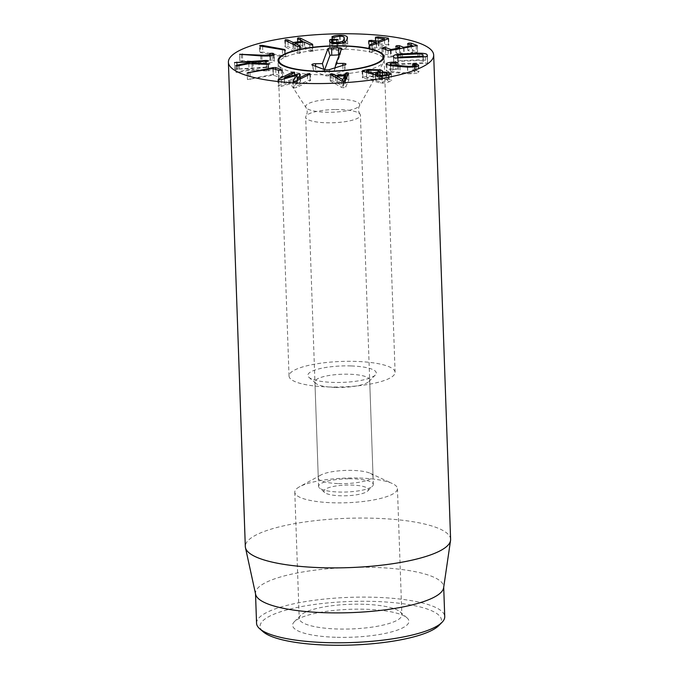 <?xml version="1.0" encoding="UTF-8"?>
<svg xmlns="http://www.w3.org/2000/svg" width="679" height="679" viewBox="0 0 679 679"><rect width="100%" height="100%" fill="white"/><g stroke="black" fill="none" stroke-linecap="round" stroke-linejoin="round"><path stroke-width="0.51" stroke-dasharray="3.4 2.55" d="M292.131 79.154L278.653 85.834L278.925 86.598L281.734 86.208L297.326 81.938L293.328 87.277L293.905 87.981L296.706 87.489L310.184 80.809L309.904 80.19L307.629 80.58L297.512 85.596L300.491 81.242L299.906 80.589L284.56 84.4L294.678 79.384L294.457 78.764L292.131 79.154L291.953 73.986M278.449 79.927L278.925 86.598L278.696 79.952M281.505 79.57L281.734 86.208M297.012 75.293L297.241 81.93M297.224 78.9L297.326 81.938M293.116 81.225L293.328 87.277L293.905 87.981L293.676 81.336M309.947 74.172L310.184 80.809L309.692 74.3M297.334 80.428L297.512 85.596M297.249 80.47L297.427 85.588M299.728 75.361L299.906 80.589L300.491 81.242L300.262 74.597M284.45 78.756L284.654 84.408M284.365 78.781L284.56 84.4M294.448 72.746L294.678 79.384L294.253 72.84M273.264 74.257L247.428 79.553L273.068 75.174L278.967 77.05L281.496 77.007L282.422 76.396L275.895 74.181L273.264 74.257L273.06 68.503M247.003 72.763L247.428 79.553L247.198 72.908M278.729 70.404L278.967 77.05M282.201 70.107L282.634 76.566L282.396 69.92M266.244 67.077L234.756 69.233L253.225 68.554L236.835 71.915L236.012 72.263L238.066 72.483L249.032 70.302L266.771 70.964L270.098 70.497L252.215 69.631L259.106 68.223L268.774 67.306L266.244 67.077L266.041 61.169M253.021 62.774L253.225 68.554M236.623 65.838L236.835 71.915M236.012 72.237L235.783 65.625L236.012 72.237M239.229 65.668L239.458 72.305M248.803 63.665L249.032 70.302M266.533 64.327L266.771 70.964M267.933 64.318L268.163 70.964M252.002 63.784L252.215 69.631M258.877 61.577L259.106 68.223M273.467 55.033L273.645 60.091L269.953 60.091L270.318 61.195C269.512 61.848 266.762 62.052 262.069 61.806L242.658 60.669L239.797 61.017L239.56 54.371M269.733 53.649L269.953 60.091L270.132 55.805M269.911 53.751L270.14 60.389M239.653 54.481L239.874 60.906L260.974 62.536C268.086 62.901 272.5 62.527 274.197 61.399L274.333 54.227M273.968 54.761L274.197 61.399L273.645 60.091M259.743 45.858L259.964 52.062L260.728 52.682L282.591 56.697L285.367 56.722L284.645 56.085L262.781 52.071L259.65 52.266L259.42 45.629M285.129 50.085L285.715 56.501L285.486 49.856M312.578 44.831L312.781 50.883L300.678 44.831L298.268 44.542L297.886 45.221L302.834 47.819L293.464 49.143L288.151 46.605L285.74 46.316L285.358 46.995L297.461 53.047L299.812 53.344L300.254 52.648L295.153 49.991L304.531 48.659L309.989 51.273L312.34 51.57L312.781 50.883L312.34 51.57L312.102 44.933M298.073 38.788L297.886 45.221L297.648 38.584M302.698 42.242L302.834 47.819L302.639 42.251M285.545 40.562L285.358 46.995L285.121 40.358M299.575 46.698L299.812 53.344L300.05 46.605M294.932 45.255L294.924 43.346M345.628 41.623L345.866 48.268L347.342 45.968L347.521 43.694L344.703 42.2M347.342 38.627L347.716 44.398L347.487 37.752M340.06 36.216L340.255 41.86C336.631 41.945 334.026 42.412 332.455 43.269L331.861 37.039M344.457 42.149L340.255 41.86M332.252 37.345L332.455 43.269M331.887 37.124L332.107 43.592L333.33 44.067L339.89 42.853C342.522 42.862 344.015 43.261 344.38 44.059L344.465 42.319M334.577 37.107L334.806 43.753M339.661 36.216L339.89 42.853M344.143 37.413L344.219 46.002L342.963 47.971L337.556 49.295C334.942 49.312 333.389 48.93 332.888 48.141L333.1 46.851L338.422 46.282L338.193 39.586M342.785 42.938L342.963 47.971M337.361 43.643L337.556 49.295M332.718 43.329L332.642 40.282M336.478 40.171L336.708 46.809M338.184 39.645L338.422 46.282L331.607 45.875L330.028 46.384L329.943 48.413C330.715 49.686 333.134 50.314 337.191 50.288C341.291 50.212 344.177 49.542 345.866 48.268M336.869 40.146L337.073 45.816M329.705 41.767L329.765 47.691L329.536 41.054M336.962 43.643L337.191 50.288M372.406 51.85L388.481 45.349L388.405 44.772L378.271 43.524L375.877 43.812L376.03 44.432L384.586 45.569L378.678 47.87L371.549 46.995L369.164 47.284L369.317 47.903L376.463 48.854L369.826 51.536L369.792 52.215L372.406 51.85L372.168 45.213M388.244 38.711L388.481 45.349L388.201 38.728M378.076 38.066L378.271 43.524M375.801 37.786L376.03 44.432L375.665 37.769M384.348 38.839L384.407 40.265M371.362 41.538L371.549 46.995M369.079 41.258L369.317 47.903L368.952 41.241M376.208 42.132L376.276 43.549M369.622 45.578L369.792 52.215L369.563 45.569M390.697 57.104L417.449 52.113L411.372 49.796L408.851 49.805L407.816 50.407L412.781 52.444L403.844 53.93L399.566 52.3L397.045 52.308L396.01 52.911L400.279 54.541L391.257 56.153L385.782 54.201L383.262 54.21L382.218 54.812L388.286 57.138L390.697 57.104L390.467 50.458M417.39 45.612L417.619 52.249L417.22 45.765M411.211 45.154L411.372 49.796M407.587 43.762L407.816 50.407L407.408 43.609M412.968 52.385L412.577 46.647M399.405 47.657L399.566 52.3M395.781 46.265L396.01 52.911L395.602 46.113M400.304 54.566L399.923 48.829M385.621 49.559L385.782 54.201M381.988 48.175L382.039 54.66L381.81 48.014M343.031 86.284L344.728 82.456L337.157 82.957L343.031 86.284L342.853 81.208M342.946 81.217L343.124 86.284M344.677 81.064L344.728 82.456M336.996 78.289L337.157 82.957M330.317 74.537L330.546 81.183L341.63 87.413L343.981 87.854L345.679 87.141L348.853 79.969L347.147 79.35L345.874 79.825L345.178 81.446L335.604 82.074L331.454 80.385L330.546 81.183M330.045 74.308L330.257 80.869L330.028 74.223M345.45 80.495L345.679 87.141M348.624 73.332L348.853 79.969L348.624 73.332M345.153 80.86L345.178 81.446M335.443 77.414L335.604 82.074M375.521 75.038L375.708 80.419L381.929 82.176L387.87 80.47L386.461 79.647L380.011 79.435L375.708 80.419L375.504 75.038M386.054 75.819L386.241 81.268M379.773 72.789L380.011 79.435M372.983 79.613L379.476 77.881L378.008 76.999L371.226 76.761L366.762 77.779L372.983 79.613L372.796 74.232M377.6 73.247L377.787 78.696M377.779 70.353L378.008 76.999M370.997 70.115L371.226 76.761M366.753 77.695L366.575 72.398L366.753 77.695M380.393 72.678L380.52 76.489L368.663 76.099L362.849 77.313L362.917 77.898L380.495 83.076L382.778 83.194L388.668 81.964L391.545 80.597L389.194 79.222L382.226 78.45L382.795 77.864L382.566 71.227M388.439 75.318L388.668 81.964M389.059 75.174L389.194 79.222M382.073 72.517L382.277 78.467M382.014 72.526L382.226 78.45C383.448 77.983 382.88 77.33 380.52 76.489M362.637 71.236L362.917 77.898L362.688 71.253M390.535 65.693L390.764 72.33L407.697 73.765C412.942 73.867 416.473 73.468 418.306 72.551L418.951 71.838L416.414 70.54L412.832 70.54L413.324 70.964C415.005 71.38 415.429 71.804 414.606 72.237C413.324 72.814 411.067 73.052 407.824 72.959L393.302 71.736C390.654 71.329 389.805 70.828 390.756 70.226L397.716 69.131L397.487 62.485M407.459 67.119L407.697 73.765M418.069 65.905L418.306 72.551M412.603 64.149L412.832 70.54L413.324 70.964L413.095 64.318M414.419 66.856L414.606 72.237L414.852 66.797M407.621 67.119L407.824 72.959M393.099 66.033L393.302 71.736M390.518 63.58L390.756 70.226L390.323 70.684L390.145 65.625M397.368 62.612L397.597 69.258L395.017 68.732C391.214 68.8 388.558 69.199 387.055 69.912L386.326 70.692L390.764 72.33M386.877 64.777L387.055 69.912M422.932 56.858L423.28 61.781C423.34 61.034 421.583 60.643 418.018 60.601L402.689 61.237C399.176 61.568 397.563 62.103 397.835 62.833L398.276 63.792L423.424 62.706L423.187 56.068M423.051 55.135L423.28 61.781M417.789 53.964L418.018 60.601M402.452 54.6L402.689 61.237M397.656 57.91L397.835 62.833L397.665 57.91M395.967 64.632L425.657 63.402L427.6 62.986L427.388 61.551C427.21 60.465 424.553 59.888 419.418 59.82L401.077 60.584C396.018 61.068 393.565 61.857 393.718 62.952L393.93 64.386L395.967 64.632L395.738 57.987M427.6 63.003L427.371 56.365L427.6 63.003M419.215 53.997L419.418 59.82M400.873 54.778L401.077 60.584M393.472 56.23L393.718 62.952L393.481 56.306M335.112 387.403A27.389 6.578 178 0 1 315.828 383.372A27.389 6.578 178 0 1 314.92 381.776A27.389 6.578 178 0 1 349.481 374.231A27.389 6.578 178 0 1 369.665 379.867A27.389 6.578 178 0 1 368.867 381.522A27.389 6.578 178 0 1 335.112 387.403M351.043 365.939A34.239 8.224 -2 0 0 317.959 369.13A34.239 8.224 -2 0 0 308.979 377.371A34.239 8.224 -2 0 0 342.352 382.396A34.239 8.224 -2 0 0 375.283 375.054A34.239 8.224 -2 0 0 351.043 365.939M338.465 483.584A27.389 6.578 -2 0 0 373.026 476.038A27.389 6.578 -2 0 0 370.284 473.314A27.389 6.578 -2 0 0 352.842 470.411A27.389 6.578 -2 0 0 320.827 475.045A27.389 6.578 -2 0 0 318.281 477.957A27.389 6.578 -2 0 0 338.465 483.584M328.144 386.945A53.064 12.748 -2 0 0 395.093 372.321A53.064 12.748 -2 0 0 341.613 361.44A53.064 12.748 -2 0 0 289.033 376.03A53.064 12.748 -2 0 0 328.144 386.945M364.003 604.276A51.349 12.332 -2 0 0 300.695 615.31A51.349 12.332 -2 0 0 299.21 618.416A51.349 12.332 -2 0 0 337.056 628.983A51.349 12.332 -2 0 0 401.849 614.834A51.349 12.332 -2 0 0 400.143 611.838A51.349 12.332 -2 0 0 364.003 604.276M335.494 637.267A58.199 13.979 178 0 1 294.287 621.777A58.199 13.979 178 0 1 350.271 609.292A58.199 13.979 178 0 1 406.993 617.839A58.199 13.979 178 0 1 391.741 631.852A58.199 13.979 178 0 1 335.494 637.267M359.598 478.067A51.349 12.332 178 0 1 392.301 483.516A51.349 12.332 178 0 1 397.444 488.625A51.349 12.332 178 0 1 346.553 502.749A51.349 12.332 178 0 1 294.796 492.216A51.349 12.332 178 0 1 299.566 486.75A51.349 12.332 178 0 1 359.598 478.067M438.795 625.588A90.723 21.796 -2 0 0 374.562 601.441A90.723 21.796 -2 0 0 286.877 609.895A90.723 21.796 -2 0 0 263.104 631.725M256.552 623.237A94.143 22.619 178 0 1 375.343 597.299A94.143 22.619 178 0 1 444.737 616.659M255.635 594.329A94.143 22.619 178 0 1 255.508 593.344A94.143 22.619 178 0 1 348.811 567.457A94.143 22.619 178 0 1 443.693 586.775A94.143 22.619 178 0 1 443.633 587.759M450.601 539.381A102.707 24.673 -2 0 0 374.901 518.264A102.707 24.673 -2 0 0 245.314 546.553M335.511 109.54A27.389 6.578 178 0 1 360.014 114.157A27.389 6.578 178 0 1 360.422 115.218A27.389 6.578 178 0 1 360.311 115.871A27.389 6.578 178 0 1 331.938 122.789A27.389 6.578 178 0 1 305.677 117.136A27.389 6.578 178 0 1 306.017 116.041A27.389 6.578 178 0 1 335.511 109.54M335.927 49.117A53.064 12.748 -2 0 0 278.212 62.986A53.064 12.748 -2 0 0 278.738 65.634A53.064 12.748 -2 0 0 331.607 74.715A53.064 12.748 -2 0 0 383.711 61.967A53.064 12.748 -2 0 0 384.042 59.285A53.064 12.748 -2 0 0 335.927 49.117M324.689 69.674L324.307 70.692L313.936 71.261L326.064 75.912L328.636 75.878L344.372 70.845L334.289 70.582L339.992 55.194L339.237 54.872M323.968 69.436L324.307 70.692M334.959 67.866L334.289 70.582M348.123 485.027A22.254 5.347 -2 0 0 324.621 492.496A22.254 5.347 -2 0 0 346.307 495.763A22.254 5.347 -2 0 0 367.712 490.985A22.254 5.347 -2 0 0 348.123 485.027M348.403 478.797A27.389 6.578 -2 0 0 318.578 486.393A27.389 6.578 -2 0 0 319.486 487.989A27.389 6.578 -2 0 0 346.18 492.012A27.389 6.578 -2 0 0 372.525 486.139A27.389 6.578 -2 0 0 373.323 484.483A27.389 6.578 -2 0 0 348.403 478.797M296.477 80.852L296.706 87.489M307.451 75.411L307.629 80.58M297.258 78.849L297.334 80.945M248.404 73.018L248.616 78.9M250.05 72.823L250.279 79.468M272.831 68.528L273.068 75.174M273.187 68.52L273.416 75.165M281.267 70.361L281.496 77.007M275.733 69.385L275.895 74.181M236.767 62.824L236.971 68.732M234.527 62.595L234.756 69.233L234.518 62.561M237.039 62.816L237.277 69.453M237.837 65.838L238.066 72.483M268.451 64.276L268.655 70.234M266.312 61.152L266.55 67.798M272.152 55.466L272.304 59.879M261.865 55.95L262.069 61.806M242.454 54.821L242.658 60.669M241.334 54.753L241.571 61.39M260.744 55.89L260.974 62.536M284.433 50.195L284.645 56.085M262.586 46.427L262.781 52.071M260.498 46.045L260.728 52.682M282.354 50.059L282.591 56.697M300.508 40.01L300.678 44.831M293.303 44.441L293.464 49.143M292.997 44.288L293.167 49.109M287.981 41.784L288.151 46.605M297.232 46.401L297.461 53.047M304.294 42.022L304.531 48.659M304.599 42.056L304.829 48.693M309.76 44.636L309.989 51.273M333.1 37.421L333.33 44.067M332.863 40.214L333.1 46.851M331.505 43.015L331.607 45.875M329.875 42.013L330.028 46.384M329.782 41.886L329.943 46.613M378.814 42.522L379.001 47.827M378.492 42.65L378.678 47.87M416.176 46.028L416.414 52.673M408.656 44.177L408.851 49.805M403.988 48.133L404.192 53.921M403.64 48.192L403.844 53.93M396.85 46.681L397.045 52.308M391.053 50.356L391.257 56.153M390.697 50.416L390.9 56.162M383.058 48.582L383.262 54.21M388.057 50.492L388.286 57.138M341.401 80.767L341.63 87.413M343.744 81.217L343.981 87.854M347.054 76.863L347.147 79.35M332.973 76.031L333.134 80.665M331.276 75.08L331.454 80.385M381.403 76.625L381.598 82.159M381.734 76.634L381.929 82.176M386.224 73.009L386.461 79.647M373.127 74.334L373.314 79.638M380.257 76.438L380.495 83.076M382.54 76.549L382.778 83.194M368.476 70.641L368.663 76.099M398.726 66.559L398.955 73.196M416.269 66.534L416.414 70.54M415.141 66.754L415.259 70.37M400.101 66.669L400.304 72.475M395.636 62.841L395.865 69.487M396.188 62.824L396.392 68.783M394.813 62.875L395.017 68.732M423.221 56.849L423.424 62.706M397.767 57.902L397.97 63.758M398.064 57.893L398.276 63.792M425.427 56.756L425.657 63.402M427.21 56.51L427.388 61.551M393.693 57.74L393.93 64.386M335.112 99.134A27.05 6.501 178 0 1 359.615 105.389A27.05 6.501 178 0 1 359.48 105.678A27.05 6.501 178 0 1 332.914 112.179A27.05 6.501 178 0 1 305.957 107.554A27.05 6.501 178 0 1 335.112 99.134M315.625 66.287L315.667 70.794M312.34 65.048L314.156 71.414M324.248 69.538L326.064 75.912M329.799 69.479L328.636 75.878M345.144 64.683L343.99 71.083M342.878 65.388L342.929 70.489M341.579 48.54L339.984 55.203M277.889 79.647L278.118 86.292M292.904 80.996L293.141 87.642M310.362 73.807L310.592 80.453M300.407 74.257L300.644 80.903M294.873 72.373L295.11 79.019M269.656 53.548L269.894 60.193M270.378 55.78L270.556 60.872M297.283 38.253L297.512 44.89M302.749 42.234L302.944 47.776M284.756 40.027L284.985 46.664M300.39 46.342L300.627 52.979M294.881 45.23L295.051 50.034M312.917 44.568L313.155 51.214M332.6 43.312L332.752 47.64M388.736 38.355L388.965 45.001M375.181 37.523L375.411 44.169M384.484 40.231L384.67 45.51M368.459 40.995L368.697 47.632M376.344 43.524L376.531 48.803M368.994 45.315L369.223 51.96M348.65 73.213L348.879 79.859M387.87 80.47L387.692 75.471M375.614 80.368L375.428 75.013M379.476 77.881L379.298 72.891M366.677 77.737L366.49 72.373M391.316 73.952L391.545 80.597M362.111 70.93L362.34 77.567M418.714 65.192L418.951 71.838M412.476 64.03L412.705 70.667M386.096 64.047L386.326 70.692M368.867 381.522L375.283 375.054M315.828 383.372L308.979 377.371M373.026 476.038L369.665 379.867M318.281 477.957L314.92 381.776M300.695 615.31L294.287 621.777M400.143 611.838L406.993 617.839M294.796 492.216L299.21 618.416M397.444 488.625L401.849 614.834M320.827 475.045L299.566 486.75M370.284 473.314L392.301 483.516M395.093 372.321L384.076 56.807M289.033 376.03L278.008 60.507M255.508 593.344L255.525 593.836M443.693 586.775L443.71 587.267M360.014 114.157C358.487 111.993 358.147 109.514 359.013 106.696L383.711 61.967M278.738 65.634L305.957 107.554C307.57 110.151 307.587 112.977 306.017 116.041M278.441 62.018L278.212 62.986M383.745 58.343L384.042 59.285M313.936 71.261L311.882 64.709M344.372 70.845L345.967 64.165M339.992 55.194L341.588 48.515M367.712 490.985L372.525 486.139M324.621 492.496L319.486 487.989M373.323 484.483L360.422 115.218M318.578 486.393L305.677 117.136"/><path stroke-width="1.02" d="M300.262 74.597L299.677 73.952L300.262 74.597L297.283 78.951L307.4 73.935L309.666 73.544L309.947 74.172L296.477 80.852L293.676 81.336L293.09 80.64L297.012 75.293L281.505 79.57L278.696 79.952L278.424 79.188L291.902 72.509L294.228 72.118L294.448 72.746L284.331 77.762L297.105 74.308L299.677 73.952L299.728 75.361M278.696 79.952L278.424 79.188L278.449 79.927M297.096 75.301L297.224 78.9M293.676 81.336L293.09 80.64L293.116 81.225M309.692 74.3L309.666 73.544L309.947 74.172M297.283 78.951L297.334 80.428M297.198 78.942L297.249 80.47M284.416 77.762L284.45 78.756M284.331 77.762L284.365 78.781M294.253 72.84L294.228 72.118L294.448 72.746M282.396 69.92L278.729 70.404L272.831 68.528L247.198 72.908L273.034 67.611L275.666 67.544L282.201 70.107M234.527 62.595L266.015 60.431L268.536 60.669L266.312 61.152L258.877 61.577L251.977 62.986L269.869 63.86L266.533 64.327L248.803 63.665L237.837 65.838L235.783 65.625L236.598 65.269L252.995 61.908L234.518 62.561M252.995 61.908L253.021 62.774M236.598 65.269L236.623 65.838M251.977 62.986L252.002 63.784M273.416 53.446L273.968 54.761C272.262 55.882 267.857 56.264 260.744 55.89L239.645 54.269L261.831 55.16C266.533 55.406 269.283 55.203 270.089 54.558L269.724 53.454L272.075 53.234L273.416 53.446L273.467 55.033M270.132 55.805L269.733 53.649M274.333 54.227L273.968 54.761M262.552 45.425L284.408 49.44L285.129 50.085L260.498 46.045L259.734 45.417L262.552 45.425L262.586 46.427M300.449 38.185L312.552 44.237L312.102 44.933L309.76 44.636L304.294 42.022L294.924 43.346L300.025 46.011L299.575 46.698L297.232 46.401L285.121 40.358L285.511 39.671L287.921 39.959L293.235 42.497L302.605 41.173L297.648 38.584L298.039 37.897L300.449 38.185L300.508 40.01M297.648 38.584L298.039 37.897L298.073 38.788M302.639 42.251L302.664 41.088M285.121 40.358L285.511 39.671L285.545 40.562M300.05 46.605L300.025 46.011L299.575 46.698M294.924 43.346L294.932 45.255M312.578 44.831L312.552 44.237L312.102 44.933M329.705 41.767L329.799 39.738L331.377 39.238L338.184 39.645L332.642 40.282L332.659 41.495C333.16 42.285 334.713 42.675 337.327 42.65L342.725 41.326L343.99 39.365L344.143 37.413C343.786 36.624 342.292 36.225 339.661 36.216L333.1 37.421L331.878 36.946L332.226 36.624C333.796 35.775 336.394 35.3 340.018 35.215C344.1 35.189 346.519 35.8 347.292 37.056L347.113 39.323L345.628 41.623C343.947 42.896 341.062 43.575 336.962 43.643C332.905 43.668 330.486 43.04 329.705 41.767L329.536 41.054M347.487 37.752L347.342 38.627M340.018 35.215L340.06 36.216M332.226 36.624L332.252 37.345M344.465 42.319L344.143 37.413M342.725 41.326L342.785 42.938M337.327 42.65L337.361 43.643M332.642 40.282L332.718 43.329M336.835 39.17L336.869 40.146M388.244 38.711L372.168 45.213L369.563 45.569L369.597 44.89L376.234 42.208L369.079 41.258L368.926 40.638L371.32 40.35L378.441 41.232L384.356 38.924L375.801 37.786L375.648 37.175L378.033 36.887L388.176 38.126L388.201 38.728M378.033 36.887L378.076 38.066M375.801 37.786L375.648 37.175L375.665 37.769M384.407 40.265L384.348 38.839M371.32 40.35L371.362 41.538M369.079 41.258L368.926 40.638L368.952 41.241M376.276 43.549L376.208 42.132M369.563 45.569L369.597 44.89L369.622 45.578M381.988 48.175L385.545 47.555L391.019 49.508L400.05 47.903L395.781 46.265L396.816 45.663L399.337 45.654L403.606 47.292L412.552 45.807L407.587 43.762L408.622 43.159L411.143 43.15L417.212 45.476L390.467 50.458L388.057 50.492L381.81 48.014M411.143 43.15L411.211 45.154M412.577 46.647L412.705 45.722M399.337 45.654L399.405 47.657M399.923 48.829L400.05 47.946M385.545 47.555L385.621 49.559M342.895 79.638L344.491 75.81L336.928 76.311L342.895 79.638L342.946 81.217M342.793 79.647L342.853 81.208M344.491 75.81L344.677 81.064M336.928 76.311L336.996 78.289M330.045 74.308L331.225 73.739L332.897 74.019L335.367 75.437L344.94 74.8L345.645 73.179L346.91 72.704L348.616 73.086L345.45 80.495L343.744 81.217L341.401 80.767L330.028 74.223M344.94 74.8L345.153 80.86M335.367 75.437L335.443 77.414M386.012 74.631L387.641 73.833L386.224 73.009L379.773 72.789L375.462 73.688L381.36 75.513L386.012 74.631L386.054 75.819M375.462 73.688L375.521 75.038M377.558 72.059L379.247 71.236L377.779 70.353L370.997 70.115L366.516 71.057L372.754 72.976L377.558 72.059L377.6 73.247M380.291 69.844C382.65 70.684 383.219 71.337 381.988 71.813L388.965 72.577L391.316 73.952L388.439 75.318L380.257 76.438L362.688 71.253L362.62 70.675L368.434 69.453L380.291 69.844L380.393 72.678M388.965 72.577L389.059 75.174M382.048 71.83L382.073 72.517M382.566 71.227L382.014 72.526M362.688 71.253L362.62 70.675L362.637 71.236M386.826 63.274C388.32 62.553 390.977 62.162 394.788 62.095L397.368 62.612L390.518 63.58C389.568 64.182 390.417 64.683 393.065 65.091L407.595 66.321C410.829 66.415 413.095 66.169 414.377 65.6C415.2 65.159 414.767 64.734 413.095 64.318L412.594 63.902L416.176 63.894L418.714 65.192L418.069 65.905C416.244 66.822 412.705 67.229 407.459 67.119L390.535 65.693L386.096 64.047L386.826 63.274L386.877 64.777M413.095 64.318L412.603 64.149M414.852 66.797L414.793 65.167L414.419 66.856M407.595 66.321L407.621 67.119M393.065 65.091L393.099 66.033M390.518 63.58L390.145 65.625M397.656 57.91L397.588 56.102L398.038 57.155L422.907 56.119L423.051 55.135C423.102 54.388 421.353 53.997 417.789 53.964L402.452 54.6C398.946 54.931 397.325 55.457 397.605 56.187L397.665 57.91M422.932 56.858L423.187 56.068M393.481 56.306C393.328 55.22 395.789 54.43 400.848 53.938L419.181 53.183C424.324 53.242 426.981 53.819 427.15 54.906L427.371 56.357L425.427 56.756L395.738 57.987L393.693 57.74L393.472 56.23M419.181 53.183L419.215 53.997M400.848 53.938L400.873 54.778M357.994 33.95A102.707 24.673 178 0 1 433.686 55.075A102.707 24.673 178 0 1 331.904 83.313A102.707 24.673 178 0 1 228.399 62.239A102.707 24.673 178 0 1 357.994 33.95M317.118 71.422A53.064 12.748 178 0 1 278.008 60.507A53.064 12.748 178 0 1 330.597 45.917A53.064 12.748 178 0 1 384.076 56.807A53.064 12.748 178 0 1 317.118 71.422M259.675 628.729L263.104 631.725A90.723 21.796 -2 0 0 351.518 645.05A90.723 21.796 -2 0 0 438.795 625.588L442.004 622.354A94.143 22.619 178 0 1 325.945 642.597A94.143 22.619 178 0 1 259.675 628.729A94.143 22.619 178 0 1 256.552 623.237L255.525 593.836M443.71 587.267L444.737 616.659A94.143 22.619 178 0 1 442.004 622.354M450.542 540.459L443.633 587.759A94.143 22.619 178 0 1 324.901 612.704A94.143 22.619 178 0 1 255.635 594.329L245.45 547.622A102.707 24.673 -2 0 0 321.006 567.678A102.707 24.673 -2 0 0 450.542 540.459A102.707 24.673 -2 0 0 450.601 539.381L433.686 55.075M228.399 62.239L245.314 546.553A102.707 24.673 -2 0 0 245.45 547.622M335.723 46.019A52.147 12.528 -2 0 0 279.018 59.642A52.147 12.528 -2 0 0 331.479 71.176A52.147 12.528 -2 0 0 383.015 56.009A52.147 12.528 -2 0 0 335.723 46.019M339.237 54.872L330.011 55.313L324.689 69.674M322.415 63.631L327.949 48.693A3.42 0.823 178 0 1 331.666 47.827L338.482 47.751A3.42 0.823 178 0 1 341.588 48.515A3.42 0.823 178 0 1 341.579 48.54L336.046 63.478L342.861 63.402A3.42 0.823 178 0 1 345.967 64.165A3.42 0.823 178 0 1 345.144 64.683L329.799 69.479A3.42 0.823 178 0 1 324.248 69.538L312.34 65.048A3.42 0.823 178 0 1 311.882 64.709A3.42 0.823 178 0 1 315.599 63.707L322.415 63.631L323.968 69.436M336.046 63.478L334.959 67.866M291.902 72.509L291.953 73.986M307.4 73.935L307.451 75.411M297.105 74.308L297.258 78.849M273.034 67.611L273.06 68.503M248.378 72.254L248.404 73.018M275.666 67.544L275.733 69.385M266.015 60.431L266.041 61.169M236.742 62.086L236.767 62.824M268.426 63.588L268.451 64.276M272.075 53.234L272.152 55.466M261.831 55.16L261.865 55.95M242.428 54.023L242.454 54.821M284.408 49.44L284.433 50.195M302.664 41.164L302.698 42.242M293.235 42.497L293.303 44.441M292.929 42.463L292.997 44.288M287.921 39.959L287.981 41.784M331.377 39.238L331.505 43.015M329.799 39.738L329.875 42.013M329.714 39.968L329.782 41.886M378.772 41.181L378.814 42.522M378.441 41.232L378.492 42.65M408.622 43.159L408.656 44.177M412.705 45.765L412.739 46.622L412.73 45.739M403.963 47.284L403.988 48.133M403.606 47.292L403.64 48.192M396.816 45.663L396.85 46.681M391.019 49.508L391.053 50.356M390.671 49.516L390.697 50.416M383.024 47.564L383.058 48.582M346.91 72.704L347.054 76.863M345.645 73.179L345.866 79.553M332.897 74.019L332.973 76.031M331.225 73.739L331.276 75.08M381.36 75.513L381.403 76.625M381.691 75.53L381.734 76.634M375.462 73.773L375.504 75.038M373.085 72.993L373.127 74.334M372.754 72.976L372.796 74.232M368.434 69.453L368.476 70.641M416.176 63.894L416.269 66.534M415.03 63.733L415.141 66.754M400.075 65.829L400.101 66.669M396.163 62.137L396.188 62.824M394.788 62.095L394.813 62.875M397.741 57.121L397.767 57.902M398.038 57.155L398.064 57.893M427.15 54.906L427.21 56.51M327.949 48.693L330.011 55.313M315.599 63.707L315.625 66.287M342.861 63.402L342.878 65.388M338.482 47.751L338.549 54.838M331.666 47.827L331.734 54.914M270.327 54.227L270.378 55.78M302.707 41.13L302.749 42.234M294.813 43.388L294.881 45.23M332.515 41.003L332.6 43.312M384.433 38.873L384.484 40.231M376.293 42.166L376.344 43.524M387.692 75.471L387.641 73.833M375.428 75.013L375.385 73.731M379.298 72.891L379.247 71.236M366.49 72.373L366.439 71.091M279.018 59.642L278.441 62.018M383.015 56.009L383.745 58.343"/></g></svg>
